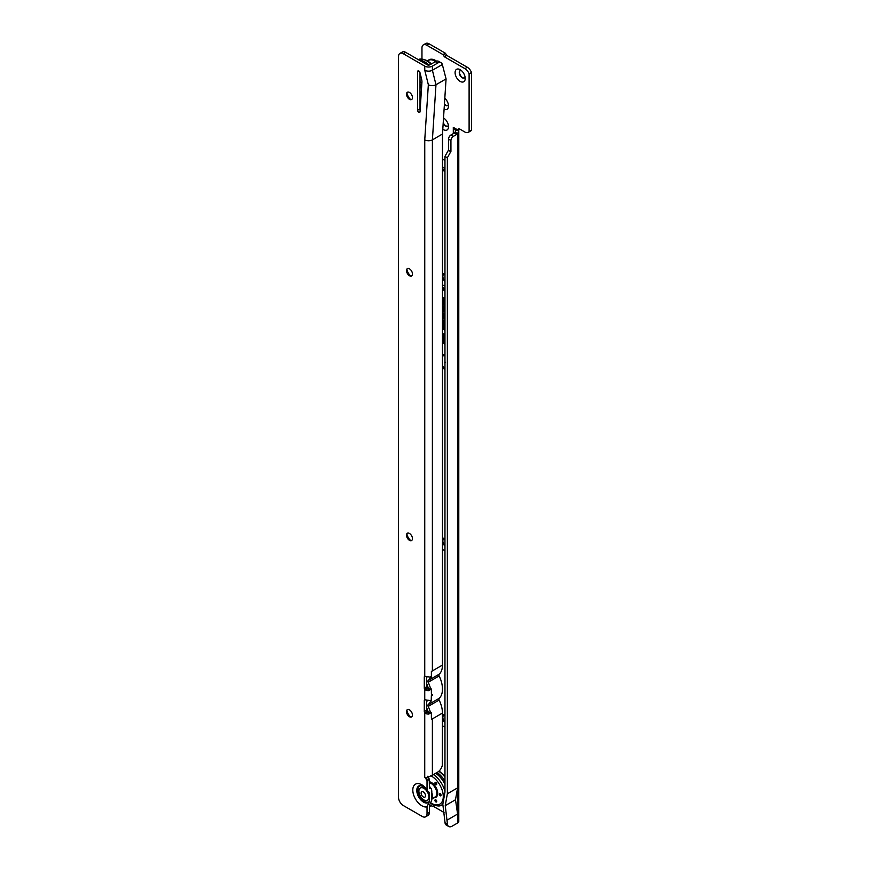 <?xml version="1.0" encoding="UTF-8"?>
<svg xmlns="http://www.w3.org/2000/svg" width="870" height="870" viewBox="0 0 870 870"><rect width="100%" height="100%" fill="white"/><g stroke="black" fill="none" stroke-linecap="round" stroke-linejoin="round"><path stroke-width="1.3" d="M444.962 355.841A8.428 4.861 -120 0 0 442.471 356.221M442.471 365.661A8.428 4.861 -120 0 0 444.962 368.913M444.962 355.21A8.646 4.992 -120 0 0 442.471 356.069M444.962 354.906A9.505 5.492 -120 0 0 443.047 354.84A9.505 5.492 -120 0 0 442.471 355.003M442.471 366.879A9.505 5.492 -120 0 0 444.962 369.837M443.395 354.786A9.287 5.361 -120 0 0 442.471 355.254M444.962 315.364L444.255 314.733A1.827 1.055 -120 0 0 443.917 314.494A1.827 1.055 -120 0 0 442.852 314.527A1.827 1.055 -120 0 0 442.634 315.234L443.113 317.148L443.113 315.505A1.153 0.663 60 0 1 444.135 315.19L444.962 315.93M443.907 313.765A2.044 1.185 -120 0 0 443.319 314.005A2.044 1.185 -120 0 0 443.135 314.342M444.962 314.614L444.418 314.135A2.697 1.555 -120 0 0 443.917 313.776A2.697 1.555 -120 0 0 442.852 313.537A2.697 1.555 -120 0 0 442.482 313.7M443.232 313.526A2.479 1.425 -120 0 0 442.765 314.625L442.765 314.646M443.733 310.862L443.113 310.873L443.113 308.578A1.153 0.663 60 0 1 444.135 308.263L444.962 309.002M443.863 308.719L443.907 308.1M444.962 308.426L444.255 307.806A1.827 1.055 -120 0 0 443.917 307.556A1.827 1.055 -120 0 0 442.852 307.599A1.827 1.055 -120 0 0 442.634 308.306L443.113 310.873M444.962 307.686L444.418 307.208A2.697 1.555 -120 0 0 443.917 306.838A2.044 1.185 -120 0 0 443.319 307.077A2.044 1.185 -120 0 0 443.135 307.414M443.917 306.838A2.697 1.555 -120 0 0 442.852 306.599A2.697 1.555 -120 0 0 442.482 306.773M443.232 306.599A2.479 1.425 -120 0 0 442.765 307.697L442.482 307.795M442.482 311.047L443.733 312.167L443.765 308.828L444.962 309.742M443.733 303.043L443.113 303.369L443.113 299.628A1.153 0.663 60 0 1 444.135 299.313L444.962 300.052M443.863 299.769L443.907 299.149M444.962 299.476L444.255 298.856A1.827 1.055 -120 0 0 443.917 298.606A1.827 1.055 -120 0 0 442.852 298.649A1.827 1.055 -120 0 0 442.634 299.356L442.634 303.521L444.962 305.577M444.962 298.736L444.418 298.247A2.697 1.555 -120 0 0 443.917 297.888A2.044 1.185 -120 0 0 443.319 298.116A2.044 1.185 -120 0 0 443.135 298.464M443.917 297.888A2.697 1.555 -120 0 0 442.852 297.649A2.697 1.555 -120 0 0 442.482 297.823M443.232 297.638A2.479 1.425 -120 0 0 442.765 298.736L442.765 298.769M444.962 304.272L443.733 303.173L443.765 299.878L444.962 300.792M444.962 726.972A7.177 4.143 60 0 1 443.45 726.363A7.177 4.143 60 0 1 442.46 725.689M442.46 714.194A7.177 4.143 60 0 1 443.45 714.651L443.45 714.651A7.177 4.143 60 0 1 444.962 715.803M444.635 715.499A4.219 2.436 -120 0 0 443.428 715.651A4.219 2.436 -120 0 0 442.678 718.663A4.219 2.436 -120 0 0 444.962 722.361M444.962 550.569A7.177 4.143 60 0 1 443.45 549.96A7.177 4.143 60 0 1 442.471 549.285M442.471 537.79A7.177 4.143 60 0 1 443.45 538.247L443.45 538.247A7.177 4.143 60 0 1 444.962 539.389M444.635 539.096A4.219 2.436 -120 0 0 443.428 539.248A4.219 2.436 -120 0 0 442.678 542.26A4.219 2.436 -120 0 0 444.962 545.958M444.962 285.969A7.177 4.143 60 0 1 443.45 285.36A7.177 4.143 60 0 1 442.482 284.686M442.482 273.191A7.177 4.143 60 0 1 443.45 273.648L443.45 273.648A7.177 4.143 60 0 1 444.962 274.789M444.635 274.485A4.219 2.436 -120 0 0 443.428 274.637A4.219 2.436 -120 0 0 442.678 277.65A4.219 2.436 -120 0 0 444.962 281.347M443.526 117.961A7.177 4.143 60 0 1 448.518 126.694A7.177 4.143 60 0 1 443.45 129.63A7.177 4.143 60 0 1 442.797 129.206M444.635 118.755A4.219 2.436 -120 0 0 443.472 118.885M443.178 123.322A4.219 2.436 -120 0 0 445.538 126.009A4.219 2.436 -120 0 0 447.648 126.215A4.219 2.436 -120 0 0 448.376 125.247M444.407 104.433A4.219 2.436 -120 0 0 445.538 105.335A4.219 2.436 -120 0 0 447.648 105.542A4.219 2.436 -120 0 0 448.376 104.574M460.154 81.388A7.177 4.143 60 0 1 455.086 72.602A7.177 4.143 60 0 1 460.154 69.676L460.154 69.676A7.177 4.143 60 0 1 465.222 78.463A7.177 4.143 60 0 1 460.154 81.388M461.339 70.524A4.219 2.436 -120 0 0 460.132 70.677A4.219 2.436 -120 0 0 459.49 74.048A4.219 2.436 -120 0 0 462.242 77.767A4.219 2.436 -120 0 0 464.352 77.985A4.219 2.436 -120 0 0 465.091 77.017M444.962 721.926A4.219 2.436 60 0 1 443.58 715.575M444.962 545.523A4.219 2.436 60 0 1 443.58 539.172M444.962 280.912A4.219 2.436 60 0 1 443.58 274.561M447.789 126.117A4.219 2.436 60 0 1 445.831 125.835A4.219 2.436 60 0 1 443.232 122.572M447.789 105.444A4.219 2.436 60 0 1 445.831 105.161A4.219 2.436 60 0 1 444.439 103.954M464.493 77.887A4.219 2.436 60 0 1 462.546 77.604A4.219 2.436 60 0 1 459.828 74.015A4.219 2.436 60 0 1 460.284 70.59M429.421 806.109L430.193 806.294A0.848 0.631 36.3 0 1 430.965 805.794L433.575 806.457L444.026 812.493M444.962 156.382L447.354 157.764L447.354 793.777L445.244 805.653L447.517 824.738A6.753 3.893 120 0 0 448.746 826.5L446.364 825.119A6.753 3.893 -60 0 1 445.125 823.368L442.819 804.25L444.962 792.146L444.962 156.382L448.539 150.031L448.539 139.156A3.371 1.947 -60 0 1 450.932 135.024L454.39 133.023A2.534 1.457 120 0 0 455.26 132.262L455.369 130.141L453.292 127.368L457.892 130.022A2.534 1.457 60 0 1 458.414 128.88A2.534 1.457 60 0 1 459.675 128.999L464.928 132.033A6.753 3.893 -120 0 0 468.299 132.37A6.753 3.893 -120 0 0 469.104 131.609L469.104 73.896A6.753 3.893 -120 0 0 464.928 68.643L444.407 56.789L442.96 54.582L426.735 45.207A6.753 3.893 -120 0 0 423.364 44.881A6.753 3.893 -120 0 0 421.961 47.97L421.961 59.062M442.482 317.322L443.733 318.442L443.765 315.767L444.962 316.669M444.962 323.716L444.962 326.304M444.962 328.458L443.733 327.359L443.733 322.846A1.381 0.794 60 0 1 443.896 322.313A1.381 0.794 60 0 1 444.962 322.465M442.482 328.305L444.962 330.502M444.962 320.454A3.817 2.208 -120 0 0 443.2 319.964A3.817 2.208 -120 0 0 442.482 320.377M444.962 337.625L444.962 340.213M444.962 342.367L443.733 341.279L443.733 336.766A1.381 0.794 60 0 1 443.896 336.222A1.381 0.794 60 0 1 444.962 336.385M442.471 342.214L444.962 344.422M444.962 334.374A3.817 2.208 -120 0 0 443.2 333.873A3.817 2.208 -120 0 0 442.482 334.297M442.482 304.119L444.962 306.327M444.962 289.177L442.482 286.969M442.482 289.025L444.962 291.233M444.809 98.245A7.177 4.143 60 0 1 448.518 106.02A7.177 4.143 60 0 1 444.091 109.283M444.962 160.471A6.753 3.893 -120 0 0 444.94 160.461L442.547 159.079A6.753 3.893 -120 0 0 442.482 159.047M442.482 170.063A6.753 3.893 -120 0 0 442.547 170.107L444.94 171.488A6.753 3.893 -120 0 0 444.962 171.499L444.962 171.466M447.354 824.14L444.962 822.759M447.354 793.777L457.598 787.861L455.499 799.737L457.598 814.048L457.598 787.861M447.354 819.964L457.598 814.048M448.746 826.5A6.753 3.893 120 0 0 452.128 826.163L457.642 822.976A3.882 2.24 180 0 0 458.784 821.389L458.784 130.261A3.882 2.24 0 0 0 458.61 129.608M455.26 132.262L457.642 133.643A2.534 1.457 -60 0 1 456.783 134.393L453.313 136.394A3.371 1.947 120 0 0 450.932 140.527L450.932 151.413L447.354 157.764M420.993 94.319A6.753 3.893 120 0 0 420.014 95.743M442.482 166.529A6.753 3.893 -120 0 0 444.94 168.726L442.547 170.107M423.364 44.881L425.745 43.5A6.753 3.893 60 0 1 429.127 43.837L445.353 53.2L446.788 55.408L467.32 67.262A6.753 3.893 60 0 1 471.496 72.514L471.496 130.228A6.753 3.893 60 0 1 470.692 130.989L468.299 132.37M459.664 128.999L457.892 130.022M469.104 73.896L471.496 72.514M471.496 130.228L469.104 131.609M453.313 133.643L453.292 127.401M455.401 130.272L458.773 130.38A3.882 2.24 0 0 0 458.784 130.261M457.642 822.976L457.642 133.643L458.773 130.38M445.244 805.653L455.499 799.737M442.939 287.383L442.634 288.427L444.962 290.493M444.962 289.917L442.634 287.85M444.962 305.011L443.113 303.369M444.189 336.07A1.609 0.924 60 0 1 444.363 335.7A1.609 0.924 60 0 1 444.766 335.515M443.569 333.852A3.589 2.077 -120 0 0 442.776 335.341M443.863 336.266L443.863 336.157A2.034 1.174 60 0 1 444.2 335.287M444.526 334.113A3.165 1.827 -120 0 0 443.45 334.471A3.165 1.827 -120 0 0 443.254 334.776M443.733 341.149L443.113 341.464L443.113 336.407A2.262 1.305 60 0 1 443.82 335.276A2.262 1.305 60 0 1 444.962 335.646M444.962 343.106L443.113 341.464M444.962 335.091A2.936 1.696 -120 0 0 442.993 334.993A2.936 1.696 -120 0 0 442.634 336.124L442.634 341.616L444.962 343.683M444.189 322.15A1.609 0.924 60 0 1 444.363 321.791A1.609 0.924 60 0 1 444.766 321.596M443.569 319.932A3.589 2.077 -120 0 0 442.776 321.421M443.863 322.346L443.863 322.237A2.034 1.174 60 0 1 444.2 321.367M444.526 320.193A3.165 1.827 -120 0 0 443.45 320.551A3.165 1.827 -120 0 0 443.254 320.867M443.733 327.229L443.113 327.555L443.113 322.487A2.262 1.305 60 0 1 443.82 321.367A2.262 1.305 60 0 1 444.962 321.737M444.962 329.197L443.113 327.555M444.962 321.182A2.936 1.696 -120 0 0 442.993 321.073A2.936 1.696 -120 0 0 442.634 322.215L442.634 327.696L444.962 329.763M443.863 315.647L443.907 315.027M443.733 317.137L443.113 317.148M444.962 363.606L444.962 361.681M444.962 365.933L444.962 364.769M444.962 357.972L444.962 356.809M444.962 360.474L444.962 359.256M444.809 362.529L445.57 362.279M421.95 61.737A18.738 10.821 60 0 1 423.483 62.52A18.738 10.821 60 0 1 425.017 63.51M428.899 65.076A18.738 10.821 -120 0 0 424.68 61.835A18.738 10.821 -120 0 0 418.992 60.03M420.014 81.736A4.219 2.436 -120 0 0 421.123 82.628A4.219 2.436 -120 0 0 421.885 82.954M420.678 75.462A4.219 2.436 -120 0 0 420.014 75.309M420.688 75.527A4.219 2.436 -120 0 0 420.014 75.342M421.689 85.88A8.907 5.144 60 0 1 420.014 84.575A7.591 4.383 -120 0 0 421.711 85.619M406.942 93.036A7.177 4.143 -120 0 0 410.683 99.528M411.738 99.452A4.219 2.436 60 0 1 409.781 99.158L409.781 99.158A4.219 2.436 60 0 1 406.801 93.993A4.219 2.436 60 0 1 407.53 92.155M406.932 269.428A7.177 4.143 -120 0 0 410.683 275.921M411.727 275.844A4.219 2.436 60 0 1 409.781 275.562L409.781 275.562A4.219 2.436 60 0 1 406.79 270.396A4.219 2.436 60 0 1 407.519 268.558M406.921 534.039A7.177 4.143 -120 0 0 410.673 540.52M411.717 540.455A4.219 2.436 60 0 1 409.77 540.161L409.77 540.161A4.219 2.436 60 0 1 406.779 534.996A4.219 2.436 60 0 1 407.508 533.158M406.921 710.431A7.177 4.143 -120 0 0 410.662 716.923M411.717 716.847A4.219 2.436 60 0 1 409.759 716.565L409.759 716.565A4.219 2.436 60 0 1 406.779 711.399A4.219 2.436 60 0 1 407.508 709.561M429.421 786.317L431.346 788.84L431.803 790.993L431.803 800.03L429.421 805.511L429.421 812.33A6.753 3.893 60 0 1 428.018 815.418L425.637 816.799A6.753 3.893 60 0 1 422.254 816.462L403.278 805.511A6.753 3.893 -120 0 1 398.503 797.235L398.536 56.496A6.753 3.893 -120 0 1 399.928 53.396A6.753 3.893 -120 0 1 403.31 53.733L424.767 66.12L424.767 70.252A5.405 3.121 180 0 0 432.401 70.252L442.33 64.521L446.071 78.909L442.482 134.034L432.401 139.852L432.379 670.9L442.46 665.082L442.482 134.034M428.225 776.616A2.534 1.457 -120 0 0 429.247 778.954L429.421 788.285L430.041 788.209A12.55 7.243 -120 0 0 429.421 787.383M431.346 788.84L430.041 788.209M420.232 785.588A9.32 5.383 -120 0 0 417.589 790.156A9.32 5.383 -120 0 0 422.004 799.9A9.32 5.383 -120 0 0 429.334 801.672L429.421 792.374L427.474 791.439L427.029 789.655L427.029 780.749L429.421 779.368M429.334 801.672L427.029 806.881L427.029 813.711A6.753 3.893 60 0 1 425.637 816.799M409.487 92.448A4.219 2.436 -120 0 0 407.377 92.231A4.219 2.436 -120 0 0 406.725 95.613A4.219 2.436 -120 0 0 409.487 99.332A4.219 2.436 -120 0 0 411.597 99.539A4.219 2.436 -120 0 0 412.239 96.168A4.219 2.436 -120 0 0 409.487 92.448M409.476 268.841A4.219 2.436 -120 0 0 407.367 268.634A4.219 2.436 -120 0 0 406.725 272.016A4.219 2.436 -120 0 0 409.476 275.736A4.219 2.436 -120 0 0 411.586 275.942A4.219 2.436 -120 0 0 412.239 272.56A4.219 2.436 -120 0 0 409.476 268.841M409.465 533.451A4.219 2.436 -120 0 0 407.356 533.234A4.219 2.436 -120 0 0 406.714 536.616A4.219 2.436 -120 0 0 409.465 540.335A4.219 2.436 -120 0 0 411.575 540.542A4.219 2.436 -120 0 0 412.228 537.16A4.219 2.436 -120 0 0 409.465 533.451M409.465 709.844A4.219 2.436 -120 0 0 407.356 709.637A4.219 2.436 -120 0 0 406.703 713.019A4.219 2.436 -120 0 0 409.465 716.739A4.219 2.436 -120 0 0 411.575 716.945A4.219 2.436 -120 0 0 412.217 713.563A4.219 2.436 -120 0 0 409.465 709.844M418.818 112.306A1.686 0.979 -120 0 0 419.666 112.393A1.686 0.979 -120 0 0 420.014 111.719L421.928 82.204A8.439 4.872 -120 0 0 421.635 79.366L419.96 72.558A1.686 0.979 -120 0 0 417.981 70.883A1.686 0.979 -120 0 0 417.633 71.655L417.633 110.24A1.686 0.979 -120 0 0 418.818 112.306M426.681 676.664L426.681 686.713A1.686 0.979 -120 0 0 427.126 688.05L427.648 688.572A2.023 1.174 0 0 0 428.649 688.692L430.661 689.04A21.946 12.669 60 0 0 428.16 682.287L439.143 675.946A1.686 0.979 60 0 1 439.143 674.239A21.946 12.669 -120 0 0 442.46 665.082M439.143 675.946A21.946 12.669 60 0 1 442.46 688.866L442.232 688.996M430.78 700.47A21.946 12.669 -120 0 1 428.16 704.7L439.143 698.36A21.946 12.669 -120 0 0 442.46 689.279M439.143 698.36A1.686 0.979 -120 0 0 439.143 700.067A21.946 12.669 60 0 1 442.46 713.063L442.297 765.361A6.753 3.893 -60 0 1 437.686 772.103L432.379 775.17A5.405 3.121 180 0 1 430.922 775.768L426.887 777.987A5.405 3.121 180 0 1 424.734 777.225L425.843 777.889A2.534 1.457 -120 0 0 426.865 780.336L427.029 780.749M424.767 70.252L428.344 84.727L424.756 139.852A5.405 3.121 0 0 0 432.401 139.852L435.979 84.727L446.071 78.909M431.379 673.456A21.946 12.669 -120 0 0 431.487 671.422L432.379 670.9A5.405 3.121 0 0 1 431.379 671.357L431.379 677.556L428.801 676.86A5.405 3.121 180 0 1 426.126 676.523L424.745 676.251A1.686 0.979 -120 0 0 424.636 676.294A1.686 0.979 -120 0 0 424.288 677.067L424.288 688.094A1.686 0.979 -120 0 0 424.745 689.432L426.126 690.312A5.405 3.121 0 0 0 428.801 690.639L431.379 689.018L431.379 693.129A21.946 12.669 60 0 1 431.487 695.206L432.346 694.706M430.661 676.708L431.215 677.295M431.379 697.566A21.946 12.669 -120 0 0 431.487 695.619L432.346 695.119L431.379 695.554L431.215 700.72M431.487 695.206L431.379 693.129M430.824 700.317L431.379 700.981L428.801 700.285A5.405 3.121 180 0 1 426.126 699.958L424.745 699.676A1.686 0.979 -120 0 0 424.636 699.719A1.686 0.979 -120 0 0 424.288 700.491L424.288 711.519A1.686 0.979 -120 0 0 424.745 712.856L426.126 713.737A5.405 3.121 0 0 0 428.801 714.063L431.379 712.443L431.379 717.25A21.946 12.669 60 0 1 431.487 719.403L432.379 718.892L432.379 775.17M426.681 700.089L426.681 710.137A1.686 0.979 -120 0 0 427.126 711.475L427.648 711.997A2.023 1.174 0 0 0 428.649 712.117L428.801 714.063M428.649 712.117L431.379 712.443M431.487 719.403L431.379 717.25M427.007 777.519L427.931 776.138M428.649 688.692L428.801 690.639M430.661 689.04L431.379 689.018M442.33 64.521L442.319 64.478A6.753 3.893 -60 0 0 441.09 62.727A6.753 3.893 -60 0 0 437.708 63.053L432.401 66.12A5.405 3.121 180 0 1 424.767 66.12M437.708 63.053L435.326 61.683L430.008 64.75A2.023 1.174 180 0 1 427.148 64.75L405.692 52.352L403.31 53.733M399.928 53.396L402.321 52.026A6.753 3.893 60 0 1 405.692 52.352M420.014 72.808L420.014 108.859A1.686 0.979 -120 0 0 420.156 109.576M435.326 61.683A6.753 3.893 -60 0 1 438.697 61.346L441.09 62.727M424.734 777.225L424.745 712.856L427.126 711.475M424.745 699.676L424.745 689.432L427.126 688.05M427.648 688.572L426.126 690.312M427.648 711.997L426.126 713.737M428.16 682.287A1.686 0.979 60 0 1 428.16 680.579A21.946 12.669 -120 0 0 430.563 676.98M428.16 704.7A1.686 0.979 -120 0 0 428.16 706.407A21.946 12.669 60 0 1 430.465 712.443M426.681 677.415A18.564 10.723 -120 0 0 427.224 676.762M426.681 683.744A18.564 10.723 60 0 1 428.41 688.692M426.681 701.524A18.564 10.723 -120 0 0 427.648 700.241M426.681 707.865A18.564 10.723 60 0 1 428.225 712.106M428.344 84.727A5.405 3.121 0 0 0 435.979 84.727L432.401 70.252L432.401 66.12M435.837 801.912A1.261 0.729 60 0 1 435.837 799.845A1.261 0.729 60 0 1 435.837 801.912M440.166 795.756A1.261 0.729 60 0 1 440.166 793.69A1.261 0.729 60 0 1 440.166 795.756M435.837 784.609A1.261 0.729 60 0 1 435.837 782.543A1.261 0.729 60 0 1 435.837 784.609M435.663 773.278A18.487 10.668 60 0 1 444.962 784.229M440.851 795.778A1.261 0.729 60 0 1 439.589 793.603M436.522 784.631A1.261 0.729 60 0 1 435.261 782.445M436.522 801.933A1.261 0.729 60 0 1 435.261 799.758M444.962 781.075A18.738 10.821 -120 0 0 437.023 772.495M435.826 773.18A18.738 10.821 60 0 1 444.962 783.903M442.873 804.619A18.738 10.821 60 0 1 442.09 804.815M429.421 782.695A8.102 4.676 60 0 1 431.063 783.37A8.102 4.676 60 0 1 436.174 789.938A8.102 4.676 60 0 1 435.696 796.561L431.803 799.204M431.803 792.646A8.102 4.676 60 0 1 431.803 798.388M426.594 790.134A7.09 4.089 -120 0 0 424.255 788.122A7.09 4.089 -120 0 0 420.71 787.774A7.09 4.089 -120 0 0 420.536 787.883M427.616 800.15A7.09 4.089 -120 0 0 427.801 800.052A7.09 4.089 -120 0 0 427.779 791.83M423.897 799.911A7.09 4.089 -120 0 0 427.442 800.259A7.09 4.089 -120 0 0 428.529 794.582A7.09 4.089 -120 0 0 423.897 788.329A7.09 4.089 -120 0 0 420.351 787.981A7.09 4.089 -120 0 0 419.275 793.657A7.09 4.089 -120 0 0 423.897 799.911M423.32 796.985A3.099 1.794 60 0 1 421.123 793.19A3.099 1.794 60 0 1 423.32 791.918A3.099 1.794 60 0 1 423.788 792.255A3.099 1.794 60 0 1 425.463 795.147A3.099 1.794 60 0 1 425.517 795.724A3.099 1.794 60 0 1 423.32 796.985M443.863 308.328L443.113 308.578M443.863 299.378L443.113 299.628M436.522 61.161A12.811 7.395 60 0 0 428.116 60.541L427.714 60.943A12.604 7.275 60 0 1 435.62 61.52M433.575 806.457L433.575 804.946M436.555 61.15A12.832 7.406 -120 0 0 427.877 60.78M433.412 806.392L433.412 804.88M447.517 824.738L445.125 823.368M450.845 151.706L448.452 150.325M450.932 151.413L448.539 150.031M450.932 140.527L448.539 139.156M453.313 136.394L450.932 135.024M456.783 134.393L454.39 133.023M457.283 129.673L455.369 130.141L455.369 131.718M453.498 127.488L453.422 133.578M429.127 43.837L426.735 45.207M445.353 53.2L442.96 54.582M467.32 67.262L464.928 68.643M446.788 55.408L444.407 56.789M446.582 55.191L444.189 56.572M445.56 53.429L443.178 54.799M443.863 336.157L443.113 336.407M443.863 322.237L443.113 322.487M443.863 315.255L443.113 315.505M421.548 88.153A9.581 5.524 60 0 1 420.199 87.533A9.581 5.524 60 0 1 420.014 87.424M420.014 86.619A9.07 5.242 -120 0 0 420.525 86.935A9.07 5.242 -120 0 0 421.591 87.446M420.014 93.188A16.639 9.603 -120 0 0 420.199 93.307A16.639 9.603 -120 0 0 421.178 93.819M431.031 64.162A18.324 10.581 -120 0 0 426.833 60.933A18.324 10.581 -120 0 0 418.372 59.671M420.634 785.621A9.157 5.285 -120 0 0 417.785 790.178A9.157 5.285 -120 0 0 422.2 799.813A9.157 5.285 -120 0 0 429.421 801.411M427.474 791.439C421.21 783.816 422.494 786.969 421.591 785.893L419.927 785.61A9.581 5.535 -120 0 0 416.784 790.406A9.581 5.535 -120 0 0 421.221 800.313A9.581 5.535 -120 0 0 428.725 802.368M427.029 806.881A12.832 7.406 60 0 1 417.665 802.14A12.832 7.406 60 0 1 412.804 790.058A12.832 7.406 60 0 1 417.665 783.587A12.832 7.406 60 0 1 427.029 789.655M418.818 70.959L417.633 71.655M424.756 139.852L424.745 676.251M432.379 718.892L442.46 713.063M427.029 813.711L429.421 812.33M426.681 710.137L424.288 711.519M425.506 699.795L424.288 700.491M426.681 686.713L424.288 688.094M425.506 676.36L424.288 677.067M426.865 780.336L429.247 778.954M420.014 108.859L417.633 110.24M428.16 680.579L439.143 674.239M428.16 706.407L439.143 700.067M429.421 781.771A8.776 5.068 60 0 1 431.509 782.565A8.776 5.068 60 0 1 437.545 791.537A8.776 5.068 60 0 1 434.326 797.736M429.421 782.25A8.439 4.872 60 0 1 431.27 782.978A8.439 4.872 60 0 1 436.783 790.417A8.439 4.872 60 0 1 435.489 797.17A8.439 4.872 60 0 1 434.641 797.496L435.489 797.17M434.913 797.279A8.276 4.774 -120 0 0 436.653 790.797A8.276 4.774 -120 0 0 431.15 783.185A8.276 4.774 -120 0 0 429.421 782.489M438.774 771.331A18.324 10.581 60 0 1 444.962 777.127M433.401 774.583A18.324 10.581 60 0 1 444.962 791.569M442.819 804.206A18.324 10.581 60 0 1 441.46 805.131L442.841 804.445M430.857 775.79A16.639 9.603 60 0 1 431.509 776.149A16.639 9.603 60 0 1 443.276 796.518A16.639 9.603 60 0 1 431.509 803.314A16.639 9.603 60 0 1 431.183 803.119M421.134 94.395L420.014 93.753M418.013 59.834C419.688 58.442 422.885 58.79 427.605 60.878L431.542 63.858M444.962 776.138L439.132 771.016M430.987 803.543L431.857 804.087C436.577 806.175 439.785 806.523 441.46 805.131"/></g></svg>
